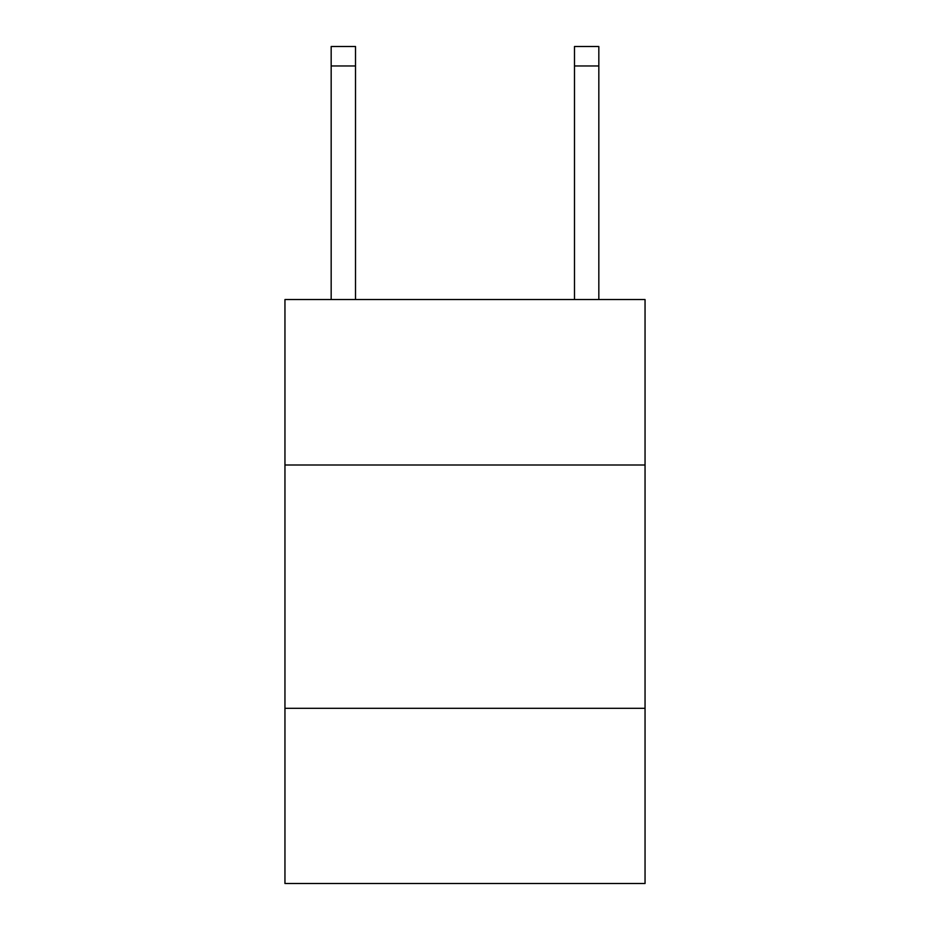 <?xml version="1.0" encoding="UTF-8"?>
<svg xmlns="http://www.w3.org/2000/svg" width="930" height="930" viewBox="0 0 930 930"><rect width="100%" height="100%" fill="white"/><g stroke="black" fill="none" stroke-linecap="round" stroke-linejoin="round"><path stroke-width="1.4" d="M645.048 465L645.048 299.541L284.952 299.541L284.952 465L645.048 465L645.048 883.5L284.952 883.5L284.952 465M645.048 708.311L284.952 708.311M355.504 299.541L355.504 65.96L331.173 65.96L331.173 46.5L355.504 46.5L355.504 65.96M331.173 299.541L331.173 65.96M598.827 299.541L598.827 46.5L574.496 46.5L574.496 299.541M574.496 65.96L598.827 65.96"/></g></svg>
